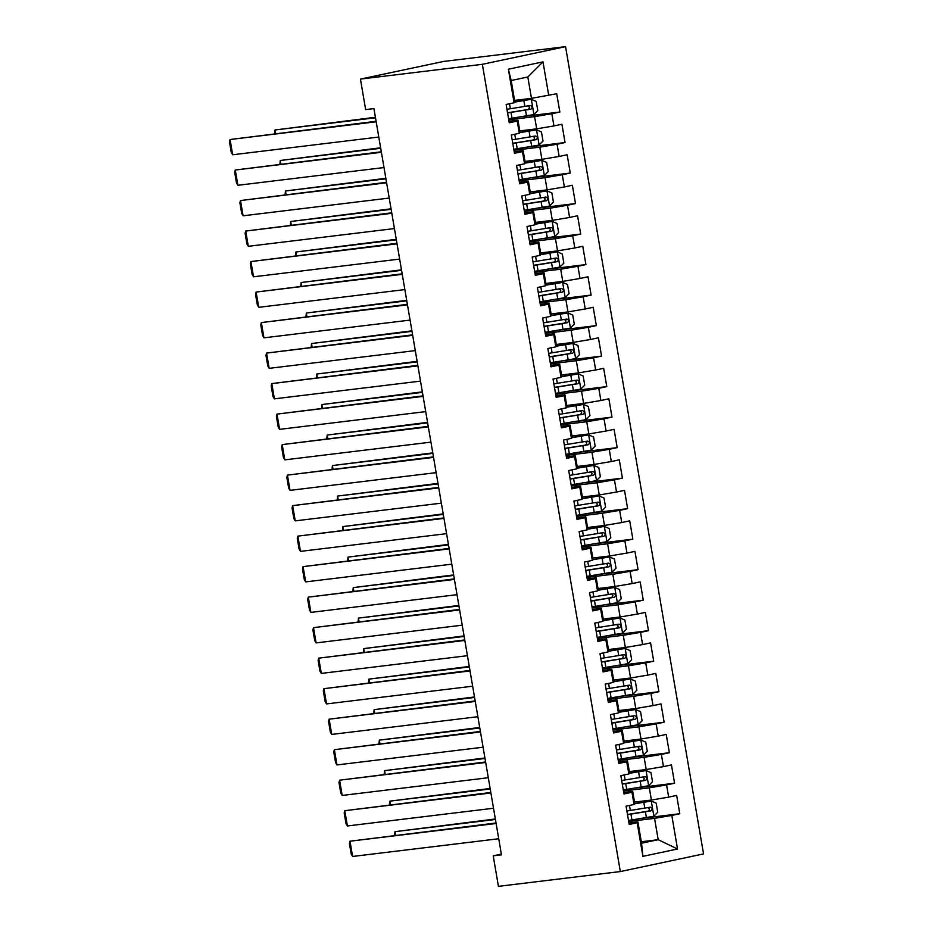 <?xml version="1.0" encoding="UTF-8"?>
<svg xmlns="http://www.w3.org/2000/svg" width="933" height="933" viewBox="0 0 933 933"><rect width="100%" height="100%" fill="white"/><g stroke="black" fill="none" stroke-linecap="round" stroke-linejoin="round"><path stroke-width="1.4" d="M501.359 854.115L493.219 855.841L501.476 854.838L373.923 108.601L365.654 109.604L360.441 79.095L443.641 61.438L565.561 46.65L703.54 853.905L620.34 871.562L482.361 64.307L565.561 46.65M641.298 841.753L658.197 839.7L677.533 848.995L671.807 815.43L679.784 813.739L676.658 795.429L668.669 797.12L666.582 784.921L674.571 783.23L671.445 764.92L663.456 766.623L661.369 754.412L669.358 752.721L666.22 734.411L658.243 736.114L656.156 723.903L664.144 722.212L661.007 703.902L653.03 705.605L650.942 693.394L658.92 691.703L655.794 673.393L647.817 675.095L645.729 662.885L653.706 661.194L650.581 642.895L642.604 644.586L640.516 632.376L648.493 630.685L645.368 612.386L637.379 614.077L635.303 601.867L643.28 600.176L640.155 581.877L632.166 583.568L630.078 571.358L638.067 569.666L634.941 551.368L626.953 553.059L624.865 540.86L632.854 539.157L629.717 520.859L621.74 522.55L619.652 510.351L627.641 508.648L624.504 490.35L616.526 492.041L614.439 479.842L622.416 478.139L619.29 459.841L611.313 461.532L609.226 449.333L617.203 447.63L614.077 429.332L606.088 431.023L604.013 418.824L611.99 417.121L608.864 398.823L600.875 400.514L598.788 388.315L606.777 386.624L603.651 368.313L595.662 370.004L593.575 357.805L601.563 356.114L598.426 337.804L590.449 339.495L588.361 327.296L596.35 325.605L593.213 307.295L585.236 308.986L583.148 296.787L591.125 295.096L588 276.786L580.023 278.477L577.935 266.278L585.912 264.587L582.787 246.277L574.81 247.968L572.722 235.769L580.699 234.078L577.574 215.768L569.585 217.459L567.509 205.26L575.486 203.569L572.361 185.259L564.372 186.962L562.284 174.751L570.273 173.06L567.147 154.75L559.159 156.452L557.071 144.242L565.06 142.551L561.923 124.241L553.945 125.943L551.858 113.733L559.847 112.042L556.709 93.732L531.472 98.338L527.821 76.984L511.179 80.518L514.829 101.872L514.106 102.782L508.368 69.217L542.994 61.87L548.732 95.434M677.533 848.995L642.907 856.342L637.169 822.778L637.904 821.868L628.935 822.964M514.106 102.782L506.118 104.473L509.243 122.783L517.232 121.08L519.319 133.291L511.331 134.982L514.468 153.292L522.445 151.589L524.533 163.8L516.544 165.491L519.681 183.801L527.658 182.098L529.746 194.309L521.769 196L524.894 214.298L532.871 212.607L534.959 224.818L526.982 226.509L530.107 244.808L538.084 243.116L540.172 255.327L532.195 257.018L535.32 275.317L543.309 273.626L545.385 285.825L537.408 287.527L540.534 305.826L548.522 304.135L550.61 316.334L542.621 318.036L545.747 336.335L553.736 334.644L555.823 346.843L547.834 348.545L550.971 366.844L558.949 365.153L561.036 377.352L553.047 379.055L556.185 397.353L564.162 395.662L566.249 407.861L558.272 409.564L561.398 427.862L569.375 426.171L571.462 438.37L563.485 440.061L566.611 458.371L574.588 456.68L576.676 468.879L568.698 470.57L571.824 488.88L579.813 487.189L581.9 499.388L573.912 501.079L577.037 519.389L585.026 517.698L587.114 529.897L579.125 531.588L582.25 549.899L590.239 548.207L592.327 560.406L584.338 562.098L587.475 580.408L595.452 578.717L597.54 590.916L589.551 592.607L592.688 610.917L600.665 609.226L602.753 621.425L594.776 623.116L597.901 641.426L605.879 639.723L607.966 651.934L599.989 653.625L603.115 671.935L611.103 670.232L613.179 682.443L605.202 684.134L608.328 702.444L616.316 700.741L618.404 712.952L610.415 714.643L613.541 732.953L621.53 731.25L623.617 743.461L615.628 745.152L618.766 763.462L626.743 761.76L628.83 773.97L620.842 775.661L623.979 793.96L631.956 792.269L634.043 804.479L626.066 806.17L629.192 824.469L637.169 822.778M508.73 119.786L534.597 116.648L536.685 128.847L519.786 130.9M551.858 113.733L534.597 116.648M553.945 125.943L536.685 128.847M508.368 69.217L511.179 80.518M513.955 150.295L539.81 147.157L541.898 159.356L525.011 161.409M557.071 144.242L539.81 147.157M559.159 156.452L541.898 159.356M517.232 121.08L517.955 120.182L508.986 121.267M517.955 120.182L520.043 132.381L519.319 133.291M519.168 180.804L545.024 177.667L547.111 189.866L530.224 191.918M562.284 174.751L545.024 177.667M564.372 186.962L547.111 189.866M522.445 151.589L523.168 150.691L514.2 151.776M523.168 150.691L525.256 162.89L524.533 163.8M524.381 211.313L550.248 208.176L552.324 220.375L535.437 222.427M567.509 205.26L550.248 208.176M569.585 217.459L552.324 220.375M527.658 182.098L528.393 181.2L519.413 182.285M528.393 181.2L530.48 193.399L529.746 194.309M529.594 241.822L555.462 238.685L557.549 250.884L540.65 252.936M572.722 235.769L555.462 238.685M574.81 247.968L557.549 250.884M532.871 212.607L533.606 211.709L524.638 212.794M533.606 211.709L535.694 223.908L534.959 224.818M534.807 272.331L560.675 269.194L562.762 281.393L545.863 283.445M577.935 266.278L560.675 269.194M580.023 278.477L562.762 281.393M538.084 243.116L538.819 242.207L529.851 243.303M538.819 242.207L540.907 254.417L540.172 255.327M540.02 302.84L565.888 299.703L567.975 311.902L551.076 313.954M583.148 296.787L565.888 299.703M585.236 308.986L567.975 311.902M543.309 273.626L544.032 272.716L535.064 273.812M544.032 272.716L546.12 284.927L545.385 285.825M545.245 333.349L571.101 330.212L573.189 342.411L556.301 344.464M588.361 327.296L571.101 330.212M590.449 339.495L573.189 342.411M548.522 304.135L549.245 303.225L540.277 304.321M549.245 303.225L551.333 315.436L550.61 316.334M550.458 363.858L576.314 360.709L578.402 372.92L561.514 374.973M593.575 357.805L576.314 360.709M595.662 370.004L578.402 372.92M553.736 334.644L554.459 333.734L545.49 334.83M554.459 333.734L556.546 345.945L555.823 346.843M555.671 394.356L581.527 391.219L583.615 403.429L566.728 405.482M598.788 388.315L581.527 391.219M600.875 400.514L583.615 403.429M558.949 365.153L559.683 364.243L550.703 365.339M559.683 364.243L561.759 376.454L561.036 377.352M560.885 424.865L586.752 421.728L588.84 433.938L571.941 435.979M604.013 418.824L586.752 421.728M606.088 431.023L588.84 433.938M564.162 395.662L564.897 394.752L555.928 395.849M564.897 394.752L566.984 406.963L566.249 407.861M566.098 455.374L591.965 452.237L594.053 464.447L577.154 466.488M609.226 449.333L591.965 452.237M611.313 461.532L594.053 464.447M569.375 426.171L570.11 425.261L561.141 426.346M570.11 425.261L572.197 437.472L571.462 438.37M571.311 485.883L597.178 482.746L599.266 494.957L582.367 496.997M614.439 479.842L597.178 482.746M616.526 492.041L599.266 494.957M574.588 456.68L575.323 455.771L566.354 456.855M575.323 455.771L577.41 467.969L576.676 468.879M576.524 516.392L602.391 513.255L604.479 525.466L587.58 527.507M619.652 510.351L602.391 513.255M621.74 522.55L604.479 525.466M579.813 487.189L580.536 486.28L571.567 487.364M580.536 486.28L582.624 498.479L581.9 499.388M581.749 546.901L607.605 543.764L609.692 555.975L592.805 558.016M624.865 540.86L607.605 543.764M626.953 553.059L609.692 555.975M585.026 517.698L585.749 516.789L576.781 517.873M585.749 516.789L587.837 528.988L587.114 529.897M586.962 577.41L612.818 574.273L614.905 586.472L598.018 588.525M630.078 571.358L612.818 574.273M632.166 583.568L614.905 586.472M590.239 548.207L590.962 547.298L581.994 548.382M590.962 547.298L593.05 559.497L592.327 560.406M592.175 607.919L618.043 604.782L620.118 616.981L603.231 619.034M635.303 601.867L618.043 604.782M637.379 614.077L620.118 616.981M595.452 578.717L596.187 577.807L587.207 578.892M596.187 577.807L598.263 590.006L597.54 590.916M597.388 638.429L623.256 635.291L625.343 647.49L608.444 649.543M640.516 632.376L623.256 635.291M642.604 644.586L625.343 647.49M600.665 609.226L601.4 608.316L592.432 609.401M601.4 608.316L603.488 620.515L602.753 621.425M602.601 668.938L628.469 665.8L630.556 677.999L613.657 680.052M645.729 662.885L628.469 665.8M647.817 675.095L630.556 677.999M605.879 639.723L606.613 638.825L597.645 639.91M606.613 638.825L608.701 651.024L607.966 651.934M607.815 699.447L633.682 696.31L635.77 708.509L618.871 710.561M650.942 693.394L633.682 696.31M653.03 705.605L635.77 708.509M611.103 670.232L611.826 669.334L602.858 670.419M611.826 669.334L613.914 681.533L613.179 682.443M613.039 729.956L638.895 726.819L640.983 739.018L624.095 741.07M656.156 723.903L638.895 726.819M658.243 736.114L640.983 739.018M616.316 700.741L617.04 699.843L608.071 700.928M617.04 699.843L619.127 712.042L618.404 712.952M618.252 760.465L644.108 757.328L646.196 769.527L629.308 771.579M661.369 754.412L644.108 757.328M663.456 766.623L646.196 769.527M621.53 731.25L622.253 730.352L613.284 731.437M622.253 730.352L624.34 742.551L623.617 743.461M623.466 790.974L649.321 787.837L651.409 800.036L634.522 802.088M666.582 784.921L649.321 787.837M668.669 797.12L651.409 800.036M626.743 761.76L627.477 760.861L618.497 761.946M627.477 760.861L629.553 773.06L628.83 773.97M628.679 821.483L654.546 818.346L658.197 839.7L641.554 843.234L637.904 821.868M671.807 815.43L654.546 818.346M631.956 792.269L632.691 791.371L623.722 792.455M632.691 791.371L634.778 803.57L634.043 804.479M493.219 855.841L498.432 886.35L620.34 871.562M360.441 79.095L482.361 64.307M514.573 100.391L531.472 98.338M642.907 856.342L641.554 843.234M527.821 76.984L542.994 61.87M679.784 813.739L641.542 818.381M674.571 783.23L636.329 787.872M669.358 752.721L631.116 757.363M664.144 722.212L625.891 726.854M658.92 691.703L620.678 696.345M653.706 661.194L615.465 665.835M648.493 630.685L610.252 635.326M643.28 600.176L605.039 604.817M638.067 569.666L599.826 574.308M632.854 539.157L594.613 543.799M627.641 508.648L589.388 513.29M622.416 478.139L584.175 482.781M617.203 447.63L578.961 452.272M611.99 417.121L573.748 421.763M606.777 386.624L568.535 391.254M601.563 356.114L563.322 360.744M596.35 325.605L558.097 330.235M591.125 295.096L552.884 299.726M585.912 264.587L547.671 269.229M580.699 234.078L542.458 238.72M575.486 203.569L537.245 208.211M570.273 173.06L532.032 177.702M565.06 142.551L526.818 147.192M559.847 112.042L521.594 116.683M498.723 838.744L352.616 856.471L350.003 841.216L496.029 822.988M496.123 823.489L350.003 841.216L349.397 843.467L351.228 854.15L352.616 856.471M628.504 820.434A23.698 1.038 170.3 0 0 631.944 819.909L653.753 816.27L657.73 812.258L656.167 803.115L651.269 801.062L634.568 803.814M651.141 801.015L634.743 803.605M495.353 818.987L394.986 831.665L495.435 819.489M627.512 814.637A23.698 1.038 -9.7 0 0 630.953 814.112L650.826 810.859C652.68 809.238 652.47 808.013 650.196 807.197L630.323 810.45A23.698 1.038 170.3 0 1 626.883 810.987M647.222 807.558C649.846 808.328 650.056 809.552 647.852 811.22L631.921 813.763A19.675 0.863 170.3 0 1 627.477 814.451M394.601 835.292L394.986 831.665L395.58 835.175M493.51 808.235L347.403 825.962L344.79 810.707L490.816 792.479M490.91 792.98L344.79 810.707L344.184 812.958L346.003 823.641L347.403 825.962M488.297 777.725L342.189 795.452L339.577 780.198L485.603 761.969M485.696 762.471L339.577 780.198L338.971 782.449L340.79 793.132L342.189 795.452M623.291 789.936A23.698 1.038 170.3 0 0 626.731 789.4L648.54 785.761L652.517 781.749L650.954 772.606L646.056 770.553L629.355 773.305M645.928 770.506L629.53 773.095M490.14 788.478L389.761 801.167L490.222 788.98M622.299 784.128A23.698 1.038 -9.7 0 0 625.74 783.603L645.601 780.35C647.467 778.728 647.257 777.504 644.983 776.688L625.11 779.941A23.698 1.038 170.3 0 1 621.67 780.478M642.009 777.049C644.633 777.819 644.843 779.043 642.627 780.711L626.708 783.265A19.675 0.863 170.3 0 1 622.264 783.942M389.388 804.782L389.761 801.167L390.367 804.666M618.066 759.427A23.698 1.038 170.3 0 0 621.506 758.891L643.327 755.252L647.304 751.24L645.729 742.097L640.843 740.044L624.142 742.796M640.714 739.997L624.317 742.586M484.915 757.969L384.548 770.658L485.008 758.471M617.075 753.631A23.698 1.038 -9.7 0 0 620.515 753.094L640.388 749.84C642.254 748.219 642.044 746.995 639.77 746.178L619.897 749.432A23.698 1.038 170.3 0 1 616.456 749.969M636.796 746.54C639.42 747.31 639.63 748.534 637.414 750.202L621.495 752.756A19.675 0.863 170.3 0 1 617.051 753.432M384.174 774.273L384.548 770.658L385.154 774.157M483.084 747.216L336.965 764.943L334.364 749.689L480.39 731.46M480.472 731.962L334.364 749.689L333.757 751.94L335.577 762.623L336.965 764.943M477.871 716.707L331.751 734.434L329.151 719.18L475.177 700.951M475.259 701.453L329.151 719.18L328.544 721.431L330.364 732.113L331.751 734.434M612.853 728.918A23.698 1.038 170.3 0 0 616.293 728.381L638.102 724.743L642.079 720.742L640.516 711.587L635.63 709.535L618.929 712.287M635.501 709.488L619.104 712.077M479.702 727.46L379.334 740.149L479.795 727.962M611.861 723.122A23.698 1.038 -9.7 0 0 615.302 722.585L635.175 719.331C637.041 717.71 636.831 716.486 634.545 715.669L614.684 718.923A23.698 1.038 170.3 0 1 611.243 719.46M631.571 716.031C634.207 716.801 634.417 718.025 632.201 719.693L616.27 722.247A19.675 0.863 170.3 0 1 611.826 722.923M378.961 743.764L379.334 740.149L379.929 743.648M607.64 698.409A23.698 1.038 170.3 0 0 611.08 697.872L632.889 694.234L636.866 690.233L635.303 681.078L630.288 678.979L613.716 681.778M630.288 678.979L613.891 681.568M474.489 696.951L374.121 709.64L474.582 697.452M606.648 692.613A23.698 1.038 -9.7 0 0 610.089 692.076L629.962 688.822C631.828 687.201 631.618 685.977 629.332 685.16L609.459 688.414A23.698 1.038 170.3 0 1 606.018 688.951M626.358 685.522C628.994 686.291 629.204 687.516 626.988 689.184L611.057 691.738A19.675 0.863 170.3 0 1 606.613 692.414M373.748 713.255L374.121 709.64L374.716 713.139M472.658 686.198L326.538 703.925L323.938 688.671L469.964 670.442M470.045 670.944L323.938 688.671L323.319 690.933L325.151 701.604L326.538 703.925M602.426 667.9A23.698 1.038 170.3 0 0 605.867 667.363L627.676 663.725L631.653 659.724L630.09 650.569L625.075 648.47L608.503 651.269M625.075 648.47L608.666 651.059M469.276 666.442L368.908 679.131L469.357 666.943M601.435 662.103A23.698 1.038 -9.7 0 0 604.876 661.567L624.748 658.313C626.614 656.692 626.405 655.467 624.119 654.651L604.246 657.905A23.698 1.038 170.3 0 1 600.805 658.441M621.145 655.013C623.78 655.782 623.99 657.007 621.775 658.675L605.844 661.229A19.675 0.863 170.3 0 1 601.4 661.905M368.535 682.746L368.908 679.131L369.503 682.629M467.433 655.689L321.325 673.416L318.713 658.162L464.751 639.933M464.832 640.435L318.713 658.162L318.106 660.424L319.937 671.095L321.325 673.416M597.213 637.391A23.698 1.038 170.3 0 0 600.654 636.854L622.463 633.215L626.44 629.215L624.877 620.06L619.85 617.961L603.289 620.76M619.85 617.961L603.453 620.55M464.063 635.933L363.695 648.622L464.144 636.434M596.222 631.594A23.698 1.038 -9.7 0 0 599.662 631.058L619.535 627.804C621.39 626.183 621.18 624.958 618.906 624.154L599.033 627.396A23.698 1.038 170.3 0 1 595.592 627.932M615.932 624.504C618.567 625.273 618.766 626.498 616.561 628.166L600.63 630.72A19.675 0.863 170.3 0 1 596.187 631.396M363.31 652.237L363.695 648.622L364.29 652.12M462.22 625.18L316.112 642.907L313.5 627.652L459.526 609.424M459.619 609.925L313.5 627.652L312.893 629.915L314.724 640.586L316.112 642.907M457.007 594.671L310.899 612.398L308.287 597.143L454.313 578.915M454.406 579.416L308.287 597.143L307.68 599.406L309.499 610.077L310.899 612.398M451.794 564.162L305.686 581.889L303.073 566.634L449.1 548.417M449.181 548.907L303.073 566.634L302.467 568.897L304.286 579.568L305.686 581.889M446.58 533.653L300.461 551.38L297.86 536.125L443.886 517.908M443.968 518.398L297.86 536.125L297.254 538.388L299.073 549.059L300.461 551.38M441.367 503.155L295.248 520.871L292.647 505.616L438.673 487.399M438.755 487.901L292.647 505.616L292.029 507.879L293.86 518.55L295.248 520.871M436.154 472.646L290.035 490.361L287.434 475.107L433.46 456.89M433.542 457.392L287.434 475.107L286.816 477.369L288.647 488.041L290.035 490.361M430.929 442.137L284.822 459.852L282.209 444.598L428.247 426.381M428.329 426.882L282.209 444.598L281.603 446.86L283.434 457.543L284.822 459.852M425.716 411.628L279.608 429.355L276.996 414.1L423.022 395.872M423.115 396.373L276.996 414.1L276.39 416.351L278.221 427.034L279.608 429.355M420.503 381.119L274.395 398.846L271.783 383.591L417.809 365.363M417.902 365.864L271.783 383.591L271.176 385.842L272.996 396.525L274.395 398.846M415.29 350.61L269.171 368.337L266.57 353.082L412.596 334.854M412.678 335.355L266.57 353.082L265.963 355.333L267.783 366.016L269.171 368.337M410.077 320.101L263.957 337.828L261.357 322.573L407.383 304.345M407.464 304.846L261.357 322.573L260.75 324.824L262.57 335.507L263.957 337.828M404.864 289.592L258.744 307.319L256.143 292.064L402.17 273.836M402.251 274.337L256.143 292.064L255.525 294.315L257.356 304.998L258.744 307.319M399.651 259.082L253.531 276.809L250.919 261.555L396.957 243.326M397.038 243.828L250.919 261.555L250.312 263.806L252.143 274.489L253.531 276.809M394.426 228.573L248.318 246.3L245.706 231.046L391.732 212.817M391.825 213.319L245.706 231.046L245.099 233.297L246.93 243.98L248.318 246.3M592 606.882A23.698 1.038 170.3 0 0 595.441 606.345L617.249 602.706L621.226 598.706L619.664 589.551L614.637 587.452L598.065 590.262M614.637 587.452L598.24 590.041M458.849 605.424L358.47 618.112L458.931 605.925M591.009 601.085A23.698 1.038 -9.7 0 0 594.449 600.549L614.311 597.295C616.177 595.674 615.967 594.449 613.692 593.645L593.82 596.887A23.698 1.038 170.3 0 1 590.379 597.423M610.718 594.006C613.343 594.764 613.552 595.989 611.348 597.656L595.417 600.211A19.675 0.863 170.3 0 1 590.974 600.887M358.097 621.728L358.47 618.112L359.077 621.611M586.775 576.372A23.698 1.038 170.3 0 0 590.216 575.836L612.036 572.197L616.013 568.197L614.45 559.042L609.424 556.943L592.852 559.753M609.424 556.943L593.026 559.532M453.636 574.915L353.257 587.603L453.718 575.416M585.796 570.576A23.698 1.038 -9.7 0 0 589.224 570.04L609.097 566.798C610.963 565.165 610.753 563.94 608.479 563.135L588.606 566.378A23.698 1.038 170.3 0 1 585.166 566.914M605.505 563.497C608.129 564.255 608.339 565.48 606.123 567.147L590.204 569.701A19.675 0.863 170.3 0 1 585.761 570.378M352.884 591.23L353.257 587.603L353.864 591.102M581.562 545.863A23.698 1.038 170.3 0 0 585.003 545.327L606.823 541.688L610.8 537.688L609.226 528.533L604.211 526.434L587.638 529.244M604.211 526.434L587.813 529.023M448.411 544.405L348.044 557.094L448.505 544.907M580.571 540.067A23.698 1.038 -9.7 0 0 584.011 539.531L603.884 536.288C605.75 534.656 605.54 533.431 603.266 532.626L583.393 535.869A23.698 1.038 170.3 0 1 579.953 536.405M600.292 532.988C602.916 533.758 603.126 534.971 600.91 536.65L584.991 539.192A19.675 0.863 170.3 0 1 580.548 539.869M347.671 560.721L348.044 557.094L348.65 560.593M576.349 515.354A23.698 1.038 170.3 0 0 579.79 514.818L601.598 511.179L605.575 507.179L604.013 498.024L598.998 495.924L582.425 498.735M598.998 495.924L582.6 498.514M443.198 513.896L342.831 526.585L443.292 514.398M575.358 509.558A23.698 1.038 -9.7 0 0 578.798 509.021L598.671 505.779C600.537 504.147 600.327 502.922 598.041 502.117L578.18 505.359A23.698 1.038 170.3 0 1 574.74 505.896M595.067 502.479C597.703 503.249 597.913 504.461 595.697 506.141L579.766 508.683A19.675 0.863 170.3 0 1 575.323 509.36M342.458 530.212L342.831 526.585L343.426 530.084M571.136 484.845A23.698 1.038 170.3 0 0 574.576 484.309L596.385 480.67L600.362 476.67L598.799 467.515L593.785 465.415L577.212 468.226M593.785 465.415L577.375 468.004M437.985 483.387L337.618 496.076L438.067 483.889M570.145 479.049A23.698 1.038 -9.7 0 0 573.585 478.512L593.458 475.27C595.324 473.637 595.114 472.425 592.828 471.608L572.955 474.85A23.698 1.038 170.3 0 1 569.515 475.387M589.854 471.97C592.49 472.739 592.7 473.952 590.484 475.632L574.553 478.174A19.675 0.863 170.3 0 1 570.11 478.851M337.245 499.703L337.618 496.076L338.212 499.587M565.923 454.336A23.698 1.038 170.3 0 0 569.363 453.8L591.172 450.161L595.149 446.161L593.586 437.006L588.571 434.906L571.999 437.717M588.571 434.906L572.162 437.507M432.772 452.878L332.405 465.567L432.854 453.38M564.932 448.54A23.698 1.038 -9.7 0 0 568.372 448.003L588.245 444.761C590.099 443.128 589.901 441.915 587.615 441.099L567.742 444.341A23.698 1.038 170.3 0 1 564.302 444.878M584.641 441.461C587.277 442.23 587.487 443.443 585.271 445.123L569.34 447.665A19.675 0.863 170.3 0 1 564.897 448.341M332.031 469.194L332.405 465.567L332.999 469.077M560.71 423.827A23.698 1.038 170.3 0 0 564.15 423.29L585.959 419.663L589.936 415.651L588.373 406.496L583.475 404.456L566.774 407.208M583.347 404.409L566.949 406.998M427.559 422.369L327.191 435.058L427.641 422.871M559.718 418.031A23.698 1.038 -9.7 0 0 563.159 417.494L583.032 414.252C584.886 412.619 584.676 411.406 582.402 410.59L562.529 413.832A23.698 1.038 170.3 0 1 559.089 414.369M579.428 410.952C582.064 411.721 582.262 412.934 580.058 414.614L564.127 417.156A19.675 0.863 170.3 0 1 559.683 417.832M326.807 438.685L327.191 435.058L327.786 438.568M555.497 393.318A23.698 1.038 170.3 0 0 558.937 392.781L580.746 389.154L584.723 385.142L583.16 375.987L578.262 373.946L561.561 376.699M578.133 373.9L561.736 376.489M422.346 391.86L321.967 404.549L422.427 392.361M554.505 387.522A23.698 1.038 -9.7 0 0 557.946 386.985L577.807 383.743C579.673 382.11 579.463 380.897 577.189 380.081L557.316 383.323A23.698 1.038 170.3 0 1 553.875 383.86M574.215 380.442C576.839 381.212 577.049 382.425 574.833 384.104L558.914 386.647A19.675 0.863 170.3 0 1 554.47 387.335M321.593 408.176L321.967 404.549L322.573 408.059M550.272 362.809A23.698 1.038 170.3 0 0 553.712 362.272L575.533 358.645L579.51 354.633L577.935 345.478L573.049 343.437L556.348 346.19M572.92 343.391L556.523 345.98M417.133 361.351L316.754 374.04L417.214 361.852M549.28 357.012A23.698 1.038 -9.7 0 0 552.721 356.476L572.594 353.234C574.46 351.601 574.25 350.388 571.976 349.572L552.103 352.814A23.698 1.038 170.3 0 1 548.662 353.35M569.002 349.933C571.626 350.703 571.836 351.916 569.62 353.595L553.701 356.138A19.675 0.863 170.3 0 1 549.257 356.826M316.38 377.667L316.754 374.04L317.36 377.55M545.059 332.3A23.698 1.038 170.3 0 0 548.499 331.763L570.32 328.136L574.285 324.124L572.722 314.969L567.835 312.928L551.135 315.681M567.707 312.882L551.31 315.471M411.908 330.842L311.54 343.531L412.001 331.343M544.067 326.503A23.698 1.038 -9.7 0 0 547.508 325.967L567.381 322.725C569.247 321.092 569.037 319.879 566.751 319.063L546.89 322.317A23.698 1.038 170.3 0 1 543.449 322.841M563.789 319.424C566.413 320.194 566.623 321.419 564.407 323.086L548.487 325.629A19.675 0.863 170.3 0 1 544.032 326.317M311.167 347.158L311.54 343.531L312.135 347.041M539.845 301.791A23.698 1.038 170.3 0 0 543.286 301.266L565.095 297.627L569.072 293.615L567.509 284.46L562.622 282.419L545.922 285.171M562.494 282.372L546.097 284.962M406.695 300.344L306.327 313.022L406.788 300.834M538.854 295.994A23.698 1.038 -9.7 0 0 542.295 295.469L562.167 292.216C564.033 290.583 563.824 289.37 561.538 288.554L541.665 291.807A23.698 1.038 170.3 0 1 538.236 292.332M558.564 288.915C561.199 289.685 561.409 290.909 559.194 292.577L543.263 295.12A19.675 0.863 170.3 0 1 538.819 295.808M305.954 316.649L306.327 313.022L306.922 316.532M534.632 271.281A23.698 1.038 170.3 0 0 538.073 270.757L559.882 267.118L563.859 263.106L562.296 253.963L557.281 251.863L540.708 254.662M557.281 251.863L540.872 254.452M401.482 269.835L301.114 282.512L401.563 270.337M533.641 265.485A23.698 1.038 -9.7 0 0 537.081 264.96L556.954 261.707C558.82 260.085 558.61 258.861 556.325 258.044L536.452 261.298A23.698 1.038 170.3 0 1 533.011 261.823M553.351 258.406C555.986 259.176 556.196 260.4 553.98 262.068L538.049 264.61A19.675 0.863 170.3 0 1 533.606 265.299M300.741 286.139L301.114 282.512L301.709 286.023M529.419 240.772A23.698 1.038 170.3 0 0 532.86 240.248L554.668 236.609L558.645 232.597L557.083 223.453L552.184 221.401L535.495 224.153M552.056 221.354L535.659 223.943M396.268 239.326L295.901 252.003L396.35 239.828M528.428 234.976A23.698 1.038 -9.7 0 0 531.868 234.451L551.741 231.197C553.596 229.576 553.386 228.352 551.111 227.535L531.239 230.789A23.698 1.038 170.3 0 1 527.798 231.326M548.138 227.897C550.773 228.667 550.971 229.891 548.767 231.559L532.836 234.101A19.675 0.863 170.3 0 1 528.393 234.789M295.516 255.63L295.901 252.003L296.496 255.514M524.206 210.275A23.698 1.038 170.3 0 0 527.646 209.738L549.455 206.1L553.432 202.088L551.87 192.944L546.971 190.892L530.271 193.644M546.843 190.845L530.445 193.434M391.055 208.817L290.676 221.506L391.137 209.319M523.215 204.467A23.698 1.038 -9.7 0 0 526.655 203.942L546.528 200.688C548.382 199.067 548.172 197.843 545.898 197.026L526.025 200.28A23.698 1.038 170.3 0 1 522.585 200.817M542.924 197.388C545.548 198.158 545.758 199.382 543.554 201.05L527.623 203.604A19.675 0.863 170.3 0 1 523.18 204.28M290.303 225.121L290.676 221.506L291.283 225.005M389.213 198.064L243.105 215.791L240.492 200.537L386.519 182.308M386.612 182.81L240.492 200.537L239.886 202.788L241.705 213.47L243.105 215.791M518.993 179.766A23.698 1.038 170.3 0 0 522.422 179.229L544.242 175.591L548.219 171.579L546.656 162.435L541.758 160.383L525.057 163.135M541.63 160.336L525.232 162.925M385.842 178.308L285.463 190.997L385.924 178.809M518.002 173.97A23.698 1.038 -9.7 0 0 521.442 173.433L541.303 170.179C543.169 168.558 542.959 167.334 540.685 166.517L520.812 169.771A23.698 1.038 170.3 0 1 517.372 170.307M537.711 166.879C540.335 167.648 540.545 168.873 538.329 170.541L522.41 173.095A19.675 0.863 170.3 0 1 517.967 173.771M285.09 194.612L285.463 190.997L286.069 194.496M383.999 167.555L237.892 185.282L235.279 170.028L381.305 151.799M381.387 152.301L235.279 170.028L234.673 172.278L236.492 182.961L237.892 185.282M513.768 149.257A23.698 1.038 170.3 0 0 517.209 148.72L539.029 145.082L543.006 141.081L541.432 131.926L536.545 129.874L519.844 132.626M536.417 129.827L520.019 132.416M380.617 147.799L280.25 160.488L380.711 148.3M512.777 143.46A23.698 1.038 -9.7 0 0 516.217 142.924L536.09 139.67C537.956 138.049 537.746 136.824 535.472 136.008L515.599 139.262A23.698 1.038 170.3 0 1 512.159 139.798M532.498 136.37C535.122 137.139 535.332 138.364 533.116 140.032L517.197 142.586A19.675 0.863 170.3 0 1 512.753 143.262M279.877 164.103L280.25 160.488L280.856 163.986M378.786 137.046L232.667 154.773L230.066 139.518L376.092 121.29M376.174 121.791L230.066 139.518L229.46 141.769L231.279 152.452L232.667 154.773M508.555 118.748A23.698 1.038 170.3 0 0 511.995 118.211L533.804 114.572L537.781 110.572L536.218 101.417L531.204 99.318L514.631 102.117M531.204 99.318L514.806 101.907M375.404 117.29L275.037 129.979L375.498 117.791M507.564 112.951A23.698 1.038 -9.7 0 0 511.004 112.415L530.877 109.161C532.743 107.54 532.533 106.315 530.247 105.499L510.386 108.753A23.698 1.038 170.3 0 1 506.946 109.289M527.273 105.861C529.909 106.63 530.119 107.855 527.903 109.523L511.972 112.077A19.675 0.863 170.3 0 1 507.529 112.753M274.664 133.594L275.037 129.979L275.632 133.477M653.858 816.165L651.269 801.062M630.323 810.45L629.472 805.447M631.944 819.909L630.953 814.112M644.796 808.141L643.805 802.345M646.406 817.6L645.426 811.803M647.852 811.22L650.826 810.859M648.633 785.656L646.056 770.553M625.11 779.941L624.259 774.938M626.731 789.4L625.74 783.603M639.583 777.632L638.592 771.836M641.193 787.09L640.201 781.294M642.627 780.711L645.601 780.35M643.42 755.147L640.843 740.044M619.897 749.432L619.034 744.429M621.506 758.891L620.515 753.094M634.37 747.123L633.379 741.327M635.979 756.581L634.988 750.785M637.414 750.202L640.388 749.84M638.207 724.638L635.63 709.535M614.684 718.923L613.821 713.92M616.293 728.381L615.302 722.585M629.145 716.614L628.154 710.818M630.766 726.072L629.775 720.276M632.201 719.693L635.175 719.331M632.994 694.129L630.416 679.037M609.459 688.414L608.608 683.411M611.08 697.872L610.089 692.076M623.932 686.105L622.941 680.309M625.553 695.563L624.562 689.767M626.988 689.184L629.962 688.822M627.781 663.62L625.192 648.528M604.246 657.905L603.394 652.902M605.867 667.363L604.876 661.567M618.719 655.596L617.728 649.8M620.34 665.054L619.349 659.258M621.775 658.675L624.748 658.313M622.568 633.122L619.979 618.019M599.033 627.396L598.181 622.393M600.654 636.854L599.662 631.058M613.506 625.098L612.515 619.29M615.127 634.545L614.136 628.749M616.561 628.166L619.535 627.804M617.343 602.613L614.765 587.51M593.82 596.887L592.968 591.884M595.441 606.345L594.449 600.549M608.293 594.589L607.301 588.793M609.902 604.048L608.911 598.24M611.348 597.656L614.311 597.295M612.13 572.104L609.552 557.001M588.606 566.378L587.755 561.374M590.216 575.836L589.224 570.04M603.08 564.08L602.088 558.284M604.689 573.538L603.698 567.742M606.123 567.147L609.097 566.798M606.916 541.595L604.339 526.492M583.393 535.869L582.53 530.865M585.003 545.327L584.011 539.531M597.855 533.571L596.875 527.775M599.476 543.029L598.485 537.233M600.91 536.65L603.884 536.288M601.703 511.086L599.126 495.983M578.18 505.359L577.317 500.356M579.79 514.818L578.798 509.021M592.642 503.062L591.65 497.266M594.263 512.52L593.271 506.724M595.697 506.141L598.671 505.779M596.49 480.577L593.913 465.474M572.955 474.85L572.104 469.847M574.576 484.309L573.585 478.512M587.428 472.553L586.437 466.757M589.05 482.011L588.058 476.215M590.484 475.632L593.458 475.27M591.277 450.068L588.688 434.965M567.742 444.341L566.891 439.338M569.363 453.8L568.372 448.003M582.215 442.044L581.224 436.247M583.836 451.502L582.845 445.706M585.271 445.123L588.245 444.761M586.064 419.558L583.475 404.456M562.529 413.832L561.678 408.841M564.15 423.29L563.159 417.494M577.002 411.535L576.011 405.738M578.623 420.993L577.632 415.197M580.058 414.614L583.032 414.252M580.839 389.049L578.262 373.946M557.316 383.323L556.465 378.331M558.937 392.781L557.946 386.985M571.789 381.026L570.798 375.229M573.398 390.484L572.407 384.688M574.833 384.104L577.807 383.743M575.626 358.54L573.049 343.437M552.103 352.814L551.24 347.822M553.712 362.272L552.721 356.476M566.576 350.516L565.585 344.72M568.185 359.975L567.194 354.178M569.62 353.595L572.594 353.234M570.413 328.031L567.835 312.928M546.89 322.317L546.027 317.313M548.499 331.763L547.508 325.967M561.351 320.007L560.36 314.211M562.972 329.466L561.981 323.669M564.407 323.086L567.381 322.725M565.2 297.522L562.622 282.419M541.665 291.807L540.813 286.804M543.286 301.266L542.295 295.469M556.138 289.498L555.147 283.702M557.759 298.957L556.768 293.16M559.194 292.577L562.167 292.216M559.987 267.013L557.398 251.91M536.452 261.298L535.6 256.295M538.073 270.757L537.081 264.96M550.925 258.989L549.934 253.193M552.546 268.447L551.555 262.651M553.98 262.068L556.954 261.707M554.773 236.504L552.184 221.401M531.239 230.789L530.387 225.786M532.86 240.248L531.868 234.451M545.712 228.48L544.72 222.684M547.333 237.938L546.341 232.142M548.767 231.559L551.741 231.197M549.56 205.995L546.971 190.892M526.025 200.28L525.174 195.277M527.646 209.738L526.655 203.942M540.499 197.971L539.507 192.175M542.108 207.429L541.117 201.633M543.554 201.05L546.528 200.688M544.336 175.486L541.758 160.383M520.812 169.771L519.961 164.768M522.422 179.229L521.442 173.433M535.285 167.462L534.294 161.666M536.895 176.92L535.904 171.124M538.329 170.541L541.303 170.179M539.122 144.977L536.545 129.874M515.599 139.262L514.736 134.259M517.209 148.72L516.217 142.924M530.072 136.953L529.081 131.156M531.682 146.411L530.69 140.615M533.116 140.032L536.09 139.67M533.909 114.467L531.332 99.376M510.386 108.753L509.523 103.75M511.995 118.211L511.004 112.415M524.847 106.444L523.856 100.647M526.469 115.902L525.477 110.106M527.903 109.523L530.877 109.161"/></g></svg>
